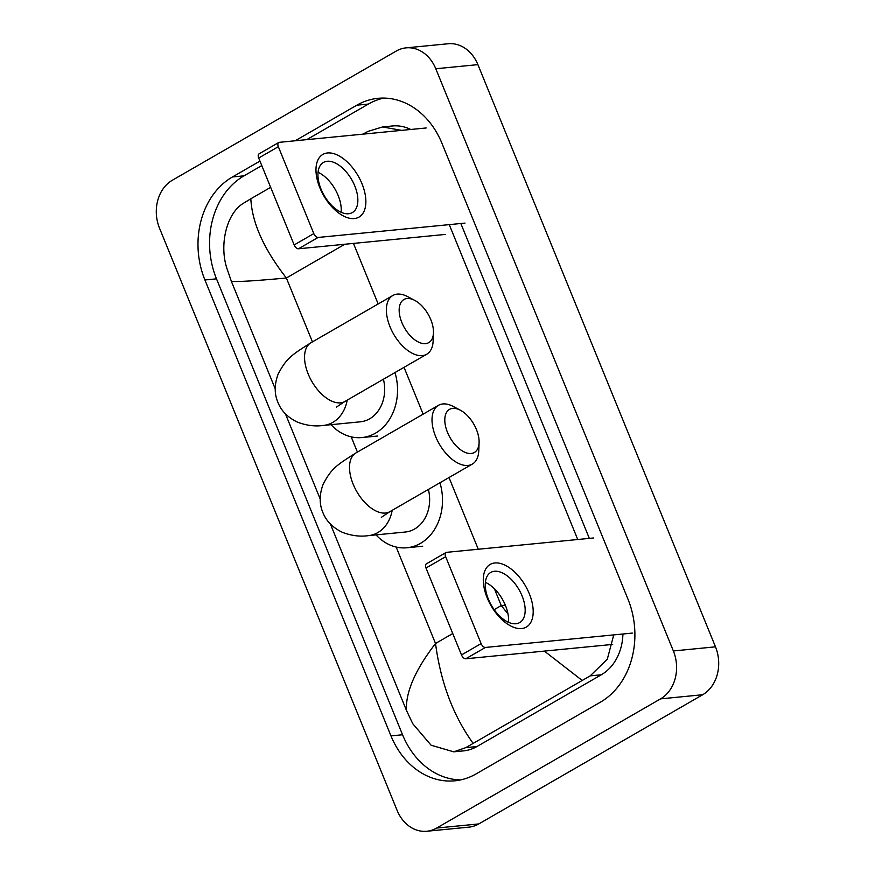<?xml version="1.0" encoding="UTF-8"?>
<svg xmlns="http://www.w3.org/2000/svg" width="875" height="875" viewBox="0 0 875 875"><rect width="100%" height="100%" fill="white"/><g stroke="black" fill="none" stroke-linecap="round" stroke-linejoin="round"><path stroke-width="1.31" d="M319.867 187.819A36.17 19.863 -120 0 1 327.534 152.961A36.17 19.863 -120 0 1 361.977 183.706A36.17 19.863 -120 0 1 354.309 218.564A36.17 19.863 -120 0 1 319.867 187.819M354.747 185.861A28.941 15.881 60 0 0 323.433 162.444A28.941 15.881 60 0 0 321.048 189.153A28.941 15.881 60 0 0 352.363 212.57A28.941 15.881 60 0 0 354.747 185.861M318.062 172.32A28.941 15.881 -120 0 1 338.133 195.453A28.941 15.881 -120 0 1 341.119 212.286M426.18 127.969L279.289 142.33A4.517 2.483 60 0 0 278.709 142.516A4.517 2.483 60 0 0 278.337 146.694L258.694 158.025A4.517 2.483 -120 0 1 259.066 153.847L278.709 142.516M313.808 233.603A4.517 2.483 60 0 0 318.106 237.453L298.473 248.784A4.517 2.483 -120 0 1 294.164 244.945L313.808 233.603L278.337 146.694M464.997 223.092L318.106 237.453M294.164 244.945L258.694 158.025M298.473 248.784L445.353 234.423M401.844 322.503A24.872 13.65 60 0 0 420.755 343.022A24.872 13.65 60 0 0 433.464 332.85A24.872 13.65 60 0 0 430.806 319.67A24.872 13.65 60 0 0 414.717 300.366A24.872 13.65 60 0 0 401.844 322.503M433.464 332.85L433.147 340.9A33.906 18.616 -120 0 1 426.727 354.244A33.906 18.616 -120 0 1 390.031 326.802A33.906 18.616 -120 0 1 392.831 295.498A33.906 18.616 -120 0 1 407.586 296.603L414.717 300.366M336.361 407.137L344.892 401.461A33.906 18.616 60 0 1 308.197 374.019A33.906 18.616 60 0 1 310.997 342.716C291.725 354.955 286.377 358.127 278.031 374.38C274.334 384.584 274.291 393.903 277.9 402.314C281.214 410.845 287.755 417.463 297.533 422.177C306.545 425.567 315.219 426.639 323.553 425.414L360.402 421.805A33.906 27.508 -95.6 0 0 369.655 418.808A33.906 27.508 -95.6 0 0 383.403 379.236M394.975 372.564A49.733 40.338 84.4 0 1 375.506 433.158A49.733 40.338 84.4 0 1 361.944 437.555A49.733 40.338 84.4 0 1 331.034 424.681M447.475 432.337A24.872 13.65 60 0 0 466.386 452.856A24.872 13.65 60 0 0 479.095 442.684A24.872 13.65 60 0 0 476.427 429.505A24.872 13.65 60 0 0 460.348 410.2A24.872 13.65 60 0 0 447.475 432.337M479.095 442.684L478.778 450.734A33.906 18.616 -120 0 1 472.358 464.067A33.906 18.616 -120 0 1 435.662 436.625A33.906 18.616 -120 0 1 438.462 405.322A33.906 18.616 -120 0 1 453.217 406.438L460.348 410.2M381.336 517.344L389.867 511.667A33.906 18.616 60 0 1 353.172 484.225A33.906 18.616 60 0 1 355.972 452.922C336.7 465.161 331.352 468.333 323.006 484.586C319.309 494.791 319.266 504.109 322.875 512.52C326.189 521.052 332.73 527.669 342.508 532.383C351.52 535.773 360.194 536.845 368.528 535.62L405.377 532.011A33.906 27.508 -95.6 0 0 414.63 529.014A33.906 27.508 -95.6 0 0 428.378 489.442M439.95 482.77A49.733 40.338 84.4 0 1 420.481 543.364A49.733 40.338 84.4 0 1 406.919 547.761A49.733 40.338 84.4 0 1 376.009 534.888M487.178 597.822A36.17 19.863 -120 0 1 494.856 562.964A36.17 19.863 -120 0 1 529.298 593.698A36.17 19.863 -120 0 1 521.62 628.556A36.17 19.863 -120 0 1 487.178 597.822M522.058 595.853A28.941 15.881 60 0 0 490.755 572.436A28.941 15.881 60 0 0 488.37 599.156A28.941 15.881 60 0 0 519.673 622.573A28.941 15.881 60 0 0 522.058 595.853M485.384 582.323A28.941 15.881 -120 0 1 505.444 605.445A28.941 15.881 -120 0 1 508.441 622.278M593.491 537.972L446.611 552.333A4.517 2.483 60 0 0 446.02 552.508A4.517 2.483 60 0 0 445.648 556.686L426.005 568.017A4.517 2.483 -120 0 1 426.387 563.839L446.02 552.508M481.119 643.606A4.517 2.483 60 0 0 485.428 647.445L465.784 658.777A4.517 2.483 -120 0 1 461.486 654.938L481.119 643.606L445.648 556.686M632.308 633.084L485.428 647.445M461.486 654.938L426.005 568.017M465.784 658.777L612.664 644.416M406.077 47.862L448.197 43.75A36.17 29.334 84.4 0 1 477.903 64.641L715.487 646.833A36.17 29.334 84.4 0 1 702.691 694.739L478.789 823.933A36.17 29.334 84.4 0 1 468.923 827.138L426.803 831.25A36.17 29.334 84.4 0 1 397.097 810.359L159.513 228.167A36.17 29.334 84.4 0 1 172.309 180.261L396.211 51.067A36.17 29.334 84.4 0 1 406.077 47.862A36.17 29.334 84.4 0 1 435.783 68.753L673.367 650.956A36.17 29.334 84.4 0 1 660.57 698.863L436.669 828.045A36.17 29.334 84.4 0 1 426.803 831.25M259.952 161.098L232.444 176.969A77.766 63.077 -95.6 0 0 204.914 279.978L390.972 735.886A77.766 63.077 -95.6 0 0 454.847 780.806A77.766 63.077 -95.6 0 0 476.055 773.927L600.447 702.155A77.766 63.077 -95.6 0 0 627.966 599.145L441.908 143.227A77.766 63.077 -95.6 0 0 378.044 98.317A77.766 63.077 -95.6 0 0 356.825 105.197L295.159 140.777M261.778 165.594L244.027 175.831A77.766 63.077 -95.6 0 0 216.497 278.841L402.555 734.759A77.766 63.077 -95.6 0 0 460.6 779.909M383.862 98.077A77.766 63.077 -95.6 0 0 368.408 104.059L306.742 139.65M589.323 538.377L460.83 223.497M613.747 634.9L607.294 659.214L590.209 675.861L465.817 747.633L453.731 751.833L463.608 750.87A48.836 39.605 -95.6 0 0 476.93 746.55L601.311 674.778A48.836 39.605 -95.6 0 0 622.923 634.003M410.747 129.478A48.836 39.605 -95.6 0 0 392.438 125.978L382.561 126.952L401.625 130.375M362.873 134.159L368.014 131.392L382.561 126.952M449.247 224.634L577.741 539.503M453.731 751.833L431.08 745.216L412.77 723.723L406.405 710.281C405.65 691.972 415.352 669.703 435.52 643.486C440.683 682.402 453.195 715.652 473.036 743.247M270.659 187.338L250.841 198.767C252.011 222.688 263.856 249.102 286.366 277.988C256.627 280.766 238.295 281.903 231.383 281.4L275.22 388.806M285.425 413.831L320.195 499.012M330.4 524.038L406.405 710.281M231.383 281.4L226.713 267.805C219.286 244.387 226.592 213.117 243.622 203.164L250.841 198.767M507.981 613.9L501.244 605.555L505.345 605.194M582.039 680.345L544.381 651.098M323.553 425.414A33.906 27.508 -95.6 0 0 332.795 422.406A33.906 27.508 -95.6 0 0 347.211 400.127M368.528 535.62A33.906 27.508 -95.6 0 0 377.77 532.623A33.906 27.508 -95.6 0 0 392.186 510.333M344.837 244.245L286.366 277.988L312.441 341.884M452.747 633.533L435.52 643.486L396.167 547.05M357.405 452.091L351.192 436.844M494.375 588.722L501.244 605.555L494.156 609.645M478.264 549.238L449.006 477.542M423.139 414.159L404.031 367.336M378.164 303.953L353.456 243.403M436.669 828.045L478.789 823.933M660.57 698.863L702.691 694.739M673.367 650.956L715.487 646.833M435.783 68.753L477.903 64.641M402.555 734.759L390.972 735.886M216.497 278.841L204.914 279.978M244.027 175.831L232.444 176.969M368.408 104.059L356.825 105.197M601.311 674.778L590.209 675.861M476.93 746.55L465.817 747.633M344.892 401.461L426.727 354.244M361.944 437.555L377.738 436.012M310.997 342.716L392.831 295.498M389.867 511.667L472.358 464.067M406.919 547.761L422.713 546.219M355.972 452.922L438.462 405.322"/></g></svg>

